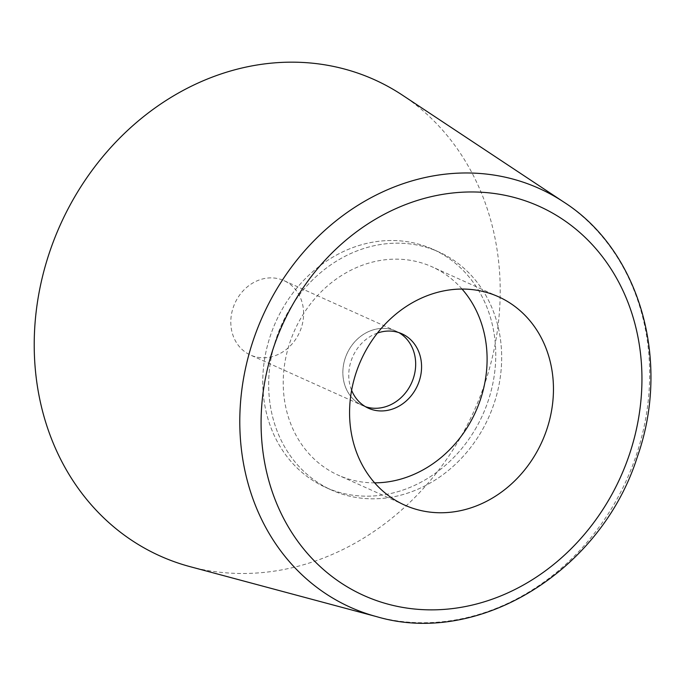 <?xml version="1.0" encoding="UTF-8"?>
<svg xmlns="http://www.w3.org/2000/svg" width="685" height="685" viewBox="0 0 685 685"><rect width="100%" height="100%" fill="white"/><g stroke="black" fill="none" stroke-linecap="round" stroke-linejoin="round"><path stroke-width="0.51" stroke-dasharray="3.42 2.57" d="M475.03 429.658A130.57 113.419 114.3 0 0 433.828 249.717A130.57 113.419 114.3 0 0 432.929 249.306A130.57 113.419 114.3 0 0 283.513 307.008A130.57 113.419 114.3 0 0 325.606 487.377A130.57 113.419 114.3 0 0 475.03 429.658A130.57 113.419 114.3 0 0 433.828 249.717A130.57 113.419 114.3 0 0 432.929 249.306A130.57 113.419 114.3 0 0 283.513 307.008A130.57 113.419 114.3 0 0 325.606 487.377A130.57 113.419 114.3 0 0 475.03 429.658M401.932 333.8L396.033 331.146A40.8 35.44 114.3 0 1 396.315 331.275A40.8 35.44 114.3 0 1 398.918 332.627A40.8 35.44 114.3 0 0 396.315 331.275A40.8 35.44 114.3 0 0 396.033 331.146A40.8 35.44 114.3 0 0 349.341 349.17A40.8 35.44 114.3 0 0 362.502 405.537A40.8 35.44 114.3 0 0 365.516 406.71A40.8 35.44 114.3 0 1 362.502 405.537L250.445 355.027A40.8 35.44 114.3 0 0 297.136 336.986A40.8 35.44 114.3 0 0 284.258 280.756A40.8 35.44 114.3 0 0 283.975 280.627A40.8 35.44 114.3 0 0 237.284 298.66A40.8 35.44 114.3 0 0 250.445 355.027M439.727 252.371A130.57 113.419 114.3 0 0 438.828 251.96A130.57 113.419 114.3 0 0 289.412 309.663A130.57 113.419 114.3 0 0 331.506 490.032A130.57 113.419 114.3 0 0 480.93 432.321A130.57 113.419 114.3 0 0 439.727 252.371A130.57 113.419 114.3 0 0 438.828 251.96A130.57 113.419 114.3 0 0 289.412 309.663A130.57 113.419 114.3 0 0 331.506 490.032A130.57 113.419 114.3 0 0 480.93 432.321A130.57 113.419 114.3 0 0 439.727 252.371M377.426 333.073A40.8 35.44 114.3 0 0 355.241 351.833A40.8 35.44 114.3 0 0 351.619 390.313M189.951 566.623A261.148 226.838 114.3 0 0 463.865 431.447A261.148 226.838 114.3 0 0 444.411 132.273A261.148 226.838 114.3 0 0 402.472 95.181M462.024 289.053A114.249 99.239 114.3 0 0 432.903 267.201A114.249 99.239 114.3 0 0 432.115 266.842A114.249 99.239 114.3 0 0 301.383 317.326A114.249 99.239 114.3 0 0 338.21 475.159A114.249 99.239 114.3 0 0 374.661 482.856M283.975 280.627L396.033 331.146A40.8 35.44 114.3 0 0 349.341 349.17A40.8 35.44 114.3 0 0 362.502 405.537L368.393 408.2M376.784 616.697A229.706 199.523 114.3 0 0 617.707 497.789A229.706 199.523 114.3 0 0 635.988 456.082A229.706 199.523 114.3 0 0 600.599 234.638A229.706 199.523 114.3 0 0 563.712 202.015M331.506 490.032L325.606 487.377L331.506 490.032M438.828 251.96L432.929 249.306L438.828 251.96M404.561 505.068L338.21 475.159M498.466 296.751L432.115 266.842"/><path stroke-width="1.03" d="M365.516 406.71A40.8 35.44 114.3 0 0 409.193 387.505A40.8 35.44 114.3 0 0 398.918 332.627A40.8 35.44 114.3 0 1 409.193 387.505A40.8 35.44 114.3 0 1 365.516 406.71M351.619 390.313A40.8 35.44 114.3 0 0 368.393 408.2A40.8 35.44 114.3 0 0 415.093 390.159A40.8 35.44 114.3 0 0 402.215 333.929A40.8 35.44 114.3 0 0 401.932 333.8A40.8 35.44 114.3 0 0 377.426 333.073M535.31 454.566A114.249 99.239 114.3 0 0 499.254 297.11A114.249 99.239 114.3 0 0 498.466 296.751A114.249 99.239 114.3 0 0 367.725 347.244A114.249 99.239 114.3 0 0 404.561 505.068A114.249 99.239 114.3 0 0 535.31 454.566M563.712 202.015A229.706 199.523 114.3 0 0 540.713 189.163A229.706 199.523 114.3 0 0 529.154 184.316A229.706 199.523 114.3 0 0 253.467 339.623A229.706 199.523 114.3 0 0 288.865 561.058A229.706 199.523 114.3 0 0 348.742 606.533A229.706 199.523 114.3 0 0 376.776 616.688C479.012 646.923 601.499 570.648 637.315 456.929C671.266 361.432 640.047 250.676 563.712 202.015L402.472 95.181A261.148 226.838 114.3 0 0 376.33 80.573A261.148 226.838 114.3 0 0 85.437 179.787A261.148 226.838 114.3 0 0 90.009 503.372A261.148 226.838 114.3 0 0 158.089 555.073A261.148 226.838 114.3 0 0 189.951 566.623L376.776 616.688A229.706 199.523 114.3 0 0 376.784 616.697M374.661 482.856A114.249 99.239 114.3 0 0 468.96 424.649A114.249 99.239 114.3 0 0 462.024 289.053M540.705 207.007A213.437 185.395 114.3 0 0 273.794 346.815A213.437 185.395 114.3 0 0 383.12 602.749A213.437 185.395 114.3 0 0 629.232 455.011A213.437 185.395 114.3 0 0 540.705 207.007"/></g></svg>
